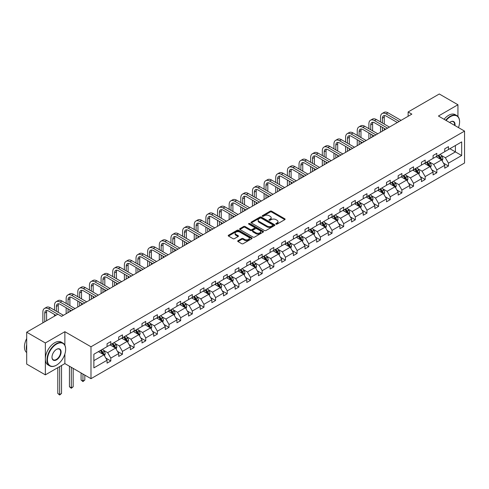 <?xml version="1.0" encoding="UTF-8"?>
<svg xmlns="http://www.w3.org/2000/svg" width="489" height="489" viewBox="0 0 489 489"><rect width="100%" height="100%" fill="white"/><g stroke="black" fill="none" stroke-linecap="round" stroke-linejoin="round"><path stroke-width="0.73" d="M275.998 224.133A0.727 0.422 0 0 0 277.025 224.133L284.812 219.64A1.039 0.599 0 0 0 285.111 219.219A1.039 0.599 0 0 0 284.812 218.791L271.621 211.181A1.039 0.599 0 0 0 270.154 211.181L262.373 215.673A0.727 0.422 0 0 0 262.159 215.973A0.727 0.422 0 0 0 262.373 216.266A0.727 0.422 0 0 0 263.4 216.266L264.408 215.686A3.313 1.913 0 0 1 269.097 215.686L270.191 216.321A3.313 1.913 0 0 1 271.163 217.672A3.313 1.913 0 0 1 270.191 219.029L269.188 219.61A0.727 0.422 0 0 0 268.974 219.903A0.727 0.422 0 0 0 269.188 220.203A0.727 0.422 0 0 0 270.209 220.203L271.218 219.616A3.313 1.913 0 0 1 275.906 219.616L277.006 220.252A3.313 1.913 0 0 1 277.978 221.609A3.313 1.913 0 0 1 277.006 222.96L275.998 223.54A0.727 0.422 0 0 0 275.79 223.84A0.727 0.422 0 0 0 275.998 224.133L275.998 223.54M237.996 240.704A1.039 0.599 0 0 0 237.691 241.126A1.039 0.599 0 0 0 237.996 241.548L241.694 243.687A1.039 0.599 0 0 0 243.161 243.687L251.804 238.693A1.039 0.599 0 0 0 252.11 238.271A1.039 0.599 0 0 0 251.804 237.85L238.62 230.233A1.039 0.599 0 0 0 237.153 230.233L228.51 235.227A1.039 0.599 0 0 0 228.204 235.649A1.039 0.599 0 0 0 228.51 236.071L232.978 238.65A1.039 0.599 0 0 0 234.439 238.65L238.143 236.517A1.039 0.599 0 0 0 238.443 236.095A1.039 0.599 0 0 0 238.143 235.667L235.924 234.39A2.769 1.601 0 0 1 235.111 233.259A2.769 1.601 0 0 1 236.823 231.78A2.769 1.601 0 0 1 239.842 232.128L248.528 237.141A2.769 1.601 0 0 1 249.335 238.271A2.769 1.601 0 0 1 247.63 239.751A2.769 1.601 0 0 1 244.604 239.402L243.161 238.571A1.039 0.599 0 0 0 241.694 238.571L237.996 240.704L237.996 241.548M64.866 331.701L45.349 342.966L26.687 332.196L26.687 364.085L45.349 374.855L64.866 363.59L90.991 378.669L90.991 346.78L64.866 331.701L64.866 345.216M457.942 116.492L457.942 104.756L438.425 116.027L464.55 131.107L90.991 346.78M457.942 104.756L439.287 93.986L408.126 111.975L408.126 116.284M26.687 332.196L57.849 314.207L61.583 316.359L411.854 114.133L408.126 111.975M264.482 230.533A1.039 0.599 0 0 0 265.943 230.533L274.592 225.539A1.039 0.599 0 0 0 274.891 225.117A1.039 0.599 0 0 0 274.592 224.696L261.401 217.079A1.039 0.599 0 0 0 259.934 217.079L251.291 222.073A1.039 0.599 0 0 0 250.985 222.495A1.039 0.599 0 0 0 251.291 222.917L264.482 230.533M249.054 224.292A0.727 0.422 0 0 1 249.787 224.396L249.787 223.534L263.198 231.273A1.039 0.599 0 0 1 263.498 231.694A1.039 0.599 0 0 1 263.198 232.116L254.549 237.11A1.039 0.599 0 0 1 253.088 237.11L239.897 229.494L239.897 228.65A1.039 0.599 0 0 0 239.598 229.072A1.039 0.599 0 0 0 239.897 229.494M239.897 228.65L243.601 226.511A1.039 0.599 0 0 1 245.062 226.511L250.411 229.604A1.039 0.599 0 0 0 251.878 229.604L254.335 228.186A1.039 0.599 0 0 0 254.635 227.758A1.039 0.599 0 0 0 254.335 227.336L248.767 224.121A0.727 0.422 0 0 1 248.553 223.828A0.727 0.422 0 0 1 248.999 223.442A0.727 0.422 0 0 1 249.787 223.534M45.349 342.966L45.349 374.855M93.864 354.256L107.073 346.634L107.073 343.743L110.807 341.591L110.807 344.476L118.717 339.91L118.717 337.019L122.452 334.867L122.452 337.752L130.361 333.186L130.361 330.301L134.09 328.143L134.09 331.035L142.006 326.463L142.006 323.577L145.734 321.42L145.734 324.311L153.65 319.739L153.65 316.854L157.379 314.702L157.379 317.587L165.288 313.021L165.288 310.13L169.023 307.978L169.023 310.863L176.932 306.297L176.932 303.412L180.667 301.255L180.667 304.14L188.577 299.574L188.577 296.689L192.311 294.531L192.311 297.422L200.221 292.85L200.221 289.965L203.956 287.813L203.956 290.698L211.865 286.132L211.865 283.241L215.594 281.089L215.594 283.975L223.51 279.408L223.51 276.523L227.238 274.366L227.238 277.251L235.154 272.685L235.154 269.8L238.883 267.642L238.883 270.533L246.792 265.961L246.792 263.076L250.527 260.924L250.527 263.809L258.436 259.243L258.436 256.352L262.171 254.201L262.171 257.086L270.081 252.52L270.081 249.634L273.816 247.477L273.816 250.362L281.725 245.796L281.725 242.911L285.46 240.753L285.46 243.644L293.369 239.072L293.369 236.187L297.098 234.035L297.098 236.921L305.014 232.354L305.014 229.463L308.742 227.312L308.742 230.197L316.658 225.631L316.658 222.739L320.387 220.588L320.387 223.473L328.296 218.907L328.296 216.022L332.031 213.864L332.031 216.755L339.941 212.183L339.941 209.298L343.675 207.14L343.675 210.032L351.585 205.466L351.585 202.574L355.32 200.423L355.32 203.308L363.229 198.742L363.229 195.851L366.964 193.699L366.964 196.584L374.874 192.018L374.874 189.133L378.602 186.975L378.602 189.866L386.518 185.294L386.518 182.409L390.246 180.252L390.246 183.143L398.162 178.577L398.162 175.685L401.891 173.534L401.891 176.419L409.806 171.853L409.806 168.962L413.535 166.81L413.535 169.695L421.445 165.129L421.445 162.244L425.179 160.086L425.179 162.978L433.089 158.405L433.089 155.52L436.824 153.363L436.824 156.254L444.733 151.682L444.733 148.797L448.468 146.645L448.468 149.53L461.677 141.902L461.677 155.52L448.468 163.149L448.468 166.034L444.733 168.192L444.733 165.3L436.824 169.866L436.824 172.758L433.089 174.909L433.089 172.024L425.179 176.59L425.179 179.481L421.445 181.633L421.445 178.748L413.535 183.314L413.535 186.199L409.806 188.357L409.806 185.472L401.891 190.038L401.891 192.923L398.162 195.08L398.162 192.189L390.246 196.761L390.246 199.646L386.518 201.798L386.518 198.913L378.602 203.479L378.602 206.37L374.874 208.522L374.874 205.637L366.964 210.203L366.964 213.088L363.229 215.246L363.229 212.36L355.32 216.927L355.32 219.812L351.585 221.969L351.585 219.078L343.675 223.65L343.675 226.535L339.941 228.687L339.941 225.802L332.031 230.368L332.031 233.259L328.296 235.411L328.296 232.526L320.387 237.092L320.387 239.977L316.658 242.134L316.658 239.249L308.742 243.815L308.742 246.701L305.014 248.858L305.014 245.967L297.098 250.539L297.098 253.424L293.369 255.576L293.369 252.691L285.46 257.257L285.46 260.148L281.725 262.3L281.725 259.414L273.816 263.981L273.816 266.866L270.081 269.023L270.081 266.138L262.171 270.704L262.171 273.589L258.436 275.747L258.436 272.856L250.527 277.428L250.527 280.313L246.792 282.465L246.792 279.58L238.883 284.146L238.883 287.037L235.154 289.188L235.154 286.303L227.238 290.869L227.238 293.761L223.51 295.912L223.51 293.027L215.594 297.593L215.594 300.478L211.865 302.636L211.865 299.745L203.956 304.317L203.956 307.202L200.221 309.36L200.221 306.469L192.311 311.035L192.311 313.926L188.577 316.077L188.577 313.192L180.667 317.758L180.667 320.65L176.932 322.801L176.932 319.916L169.023 324.482L169.023 327.367L165.288 329.525L165.288 326.634L157.379 331.206L157.379 334.091L153.65 336.249L153.65 333.357L145.734 337.93L145.734 340.815L142.006 342.966L142.006 340.081L134.09 344.647L134.09 347.538L130.361 349.69L130.361 346.805L122.452 351.371L122.452 354.256L118.717 356.414L118.717 353.529L110.807 358.095L110.807 360.98L107.073 363.138L107.073 360.246L93.864 367.875L93.864 354.256M90.991 378.669L464.55 162.996L464.55 131.107M110.062 344.91L115.581 348.095L107.672 352.667L103.35 350.167M107.672 352.667L110.807 358.095M115.581 348.095L118.717 353.529M107.073 345.943L107.672 346.285L110.807 344.476M121.7 338.186L127.226 341.371L119.316 345.943L114.994 343.449M119.316 345.943L122.452 351.371M127.226 341.371L130.361 346.805M118.717 339.219L119.316 339.562L122.452 337.752M133.344 331.463L138.87 334.653L130.96 339.219L126.639 336.725M130.96 339.219L134.09 344.647M138.87 334.653L142.006 340.081M130.361 332.496L130.96 332.844L134.09 331.035M144.988 324.739L150.514 327.93L142.599 332.496L138.283 330.002M142.599 332.496L145.734 337.93M150.514 327.93L153.65 333.357M142.006 325.772L142.599 326.12L145.734 324.311M156.633 318.021L162.159 321.206L154.243 325.772L149.927 323.278M154.243 325.772L157.379 331.206M162.159 321.206L165.288 326.634M153.65 319.054L154.243 319.396L157.379 317.587M168.277 311.297L173.797 314.482L165.887 319.054L161.566 316.56M165.887 319.054L169.023 324.482M173.797 314.482L176.932 319.916M165.288 312.33L165.887 312.673L169.023 310.863M179.921 304.574L185.441 307.764L177.531 312.33L173.21 309.837M177.531 312.33L180.667 317.758M185.441 307.764L188.577 313.192M176.932 305.607L177.531 305.955L180.667 304.14M191.566 297.85L197.085 301.041L189.176 305.607L184.854 303.113M189.176 305.607L192.311 311.035M197.085 301.041L200.221 306.469M188.577 298.883L189.176 299.231L192.311 297.422M203.204 291.126L208.73 294.317L200.82 298.883L196.499 296.389M200.82 298.883L203.956 304.317M208.73 294.317L211.865 299.745M200.221 292.165L200.82 292.508L203.956 290.698M214.848 284.409L220.374 287.593L212.464 292.165L208.143 289.671M212.464 292.165L215.594 297.593M220.374 287.593L223.51 293.027M211.865 285.442L212.464 285.784L215.594 283.975M226.493 277.685L232.018 280.875L224.103 285.442L219.787 282.948M224.103 285.442L227.238 290.869M232.018 280.875L235.154 286.303M223.51 278.718L224.103 279.066L227.238 277.251M238.137 270.961L243.663 274.152L235.747 278.718L231.431 276.224M235.747 278.718L238.883 284.146M243.663 274.152L246.792 279.58M235.154 271.994L235.747 272.342L238.883 270.533M249.781 264.237L255.301 267.428L247.391 271.994L243.07 269.5M247.391 271.994L250.527 277.428M255.301 267.428L258.436 272.856M246.792 265.276L247.391 265.619L250.527 263.809M261.426 257.52L266.945 260.704L259.036 265.276L254.714 262.782M259.036 265.276L262.171 270.704M266.945 260.704L270.081 266.138M258.436 258.553L259.036 258.895L262.171 257.086M273.07 250.796L278.589 253.987L270.68 258.553L266.358 256.059M270.68 258.553L273.816 263.981M278.589 253.987L281.725 259.414M270.081 251.829L270.68 252.171L273.816 250.362M284.708 244.072L290.234 247.263L282.324 251.829L278.003 249.335M282.324 251.829L285.46 257.257M290.234 247.263L293.369 252.691M281.725 245.105L282.324 245.454L285.46 243.644M296.352 237.348L301.878 240.539L293.968 245.105L289.647 242.611M293.968 245.105L297.098 250.539M301.878 240.539L305.014 245.967M293.369 238.387L293.968 238.73L297.098 236.921M307.997 230.631L313.522 233.815L305.607 238.387L301.291 235.894M305.607 238.387L308.742 243.815M313.522 233.815L316.658 239.249M305.014 231.664L305.607 232.006L308.742 230.197M319.641 223.907L325.167 227.098L317.251 231.664L312.936 229.17M317.251 231.664L320.387 237.092M325.167 227.098L328.296 232.526M316.658 224.94L317.251 225.282L320.387 223.473M331.285 217.183L336.811 220.374L328.895 224.94L324.574 222.446M328.895 224.94L332.031 230.368M336.811 220.374L339.941 225.802M328.296 218.216L328.895 218.565L332.031 216.755M342.93 210.459L348.449 213.65L340.54 218.216L336.218 215.722M340.54 218.216L343.675 223.65M348.449 213.65L351.585 219.078M339.941 211.499L340.54 211.841L343.675 210.032M354.574 203.742L360.093 206.926L352.184 211.499L347.862 209.005M352.184 211.499L355.32 216.927M360.093 206.926L363.229 212.36M351.585 204.775L352.184 205.117L355.32 203.308M366.212 197.018L371.738 200.209L363.828 204.775L359.507 202.281M363.828 204.775L366.964 210.203M371.738 200.209L374.874 205.637M363.229 198.051L363.828 198.393L366.964 196.584M377.856 190.294L383.382 193.485L375.473 198.051L371.151 195.557M375.473 198.051L378.602 203.479M383.382 193.485L386.518 198.913M374.874 191.327L375.473 191.676L378.602 189.866M389.501 183.571L395.026 186.761L387.111 191.327L382.795 188.833M387.111 191.327L390.246 196.761M395.026 186.761L398.162 192.189M386.518 184.604L387.111 184.952L390.246 183.143M401.145 176.853L406.671 180.038L398.755 184.61L394.44 182.11M398.755 184.61L401.891 190.038M406.671 180.038L409.806 185.472M398.162 177.886L398.755 178.228L401.891 176.419M412.789 170.129L418.315 173.314L410.399 177.886L406.078 175.392M410.399 177.886L413.535 183.314M418.315 173.314L421.445 178.748M409.806 171.162L410.399 171.505L413.535 169.695M424.434 163.405L429.953 166.596L422.044 171.162L417.722 168.668M422.044 171.162L425.179 176.59M429.953 166.596L433.089 172.024M421.445 164.438L422.044 164.787L425.179 162.978M436.078 156.682L441.598 159.872L433.688 164.438L429.366 161.945M433.688 164.438L436.824 169.866M441.598 159.872L444.733 165.3M433.089 157.715L433.688 158.063L436.824 156.254M449.886 148.711L455.406 151.902L445.332 157.715L441.011 155.221M445.332 157.715L448.468 163.149M461.677 155.52L455.406 151.902L455.406 145.52L461.677 141.902M444.733 150.997L445.332 151.339L448.468 149.53M93.864 360.637L103.937 354.818L98.417 351.628M103.937 354.818L107.073 360.246M443.505 163.167L448.468 166.034M431.86 169.891L436.824 172.758M420.216 176.615L425.179 179.481M408.572 183.338L413.535 186.199M396.927 190.056L401.891 192.923M385.283 196.78L390.246 199.646M373.639 203.503L378.602 206.37M362.001 210.227L366.964 213.088M350.356 216.945L355.32 219.812M338.712 223.669L343.675 226.535M327.068 230.392L332.031 233.259M315.423 237.116L320.387 239.977M303.779 243.834L308.742 246.701M292.135 250.557L297.098 253.424M280.497 257.281L285.46 260.148M268.852 264.005L273.816 266.866M257.208 270.723L262.171 273.589M245.564 277.446L250.527 280.313M233.919 284.17L238.883 287.037M222.275 290.894L227.238 293.761M210.631 297.612L215.594 300.478M198.992 304.335L203.956 307.202M187.348 311.059L192.311 313.926M175.704 317.783L180.667 320.65M164.059 324.507L169.023 327.367M152.415 331.224L157.379 334.091M140.771 337.948L145.734 340.815M129.127 344.672L134.09 347.538M117.488 351.395L122.452 354.256M105.844 358.113L110.807 360.98M64.866 363.59L64.866 354.067M276.291 224.237L277.006 223.821A3.313 1.913 0 0 0 277.978 222.471L277.978 221.609M271.163 217.672L271.163 218.534A3.313 1.913 0 0 1 270.191 219.891L269.476 220.301M284.794 219.647L271.621 212.043A1.039 0.599 0 0 0 270.154 212.043L262.66 216.37M274.573 225.551L261.401 217.941A1.039 0.599 0 0 0 259.934 217.941L251.303 222.923M272.758 225.411A0.727 0.422 0 0 0 272.972 225.117A0.727 0.422 0 0 0 272.758 224.824L261.181 218.137A0.727 0.422 0 0 0 260.154 218.137L259.097 218.754A3.313 1.913 0 0 0 258.125 220.105A3.313 1.913 0 0 0 259.097 221.456L267.006 226.028A3.313 1.913 0 0 0 271.695 226.028L272.758 225.411L272.758 226.273A0.727 0.422 0 0 0 272.972 225.979L272.972 225.117M258.125 220.105L258.125 220.967A3.313 1.913 0 0 0 259.097 222.318L259.097 221.456M272.758 226.273L271.695 226.89A3.313 1.913 0 0 1 267.006 226.89L259.097 222.318M239.916 229.506L243.601 227.373L243.601 226.511M254.635 227.758L254.635 228.62A1.039 0.599 0 0 1 254.335 229.048L251.878 230.466A1.039 0.599 0 0 1 250.411 230.466L245.062 227.373A1.039 0.599 0 0 0 243.601 227.373M249.787 224.396L263.186 232.128M255.961 232.807A2.769 1.601 0 0 0 258.981 233.149A2.769 1.601 0 0 0 260.692 231.676A2.769 1.601 0 0 0 259.879 230.539L256.823 228.779A1.039 0.599 0 0 0 255.356 228.779L252.905 230.191A1.039 0.599 0 0 0 252.599 230.619A1.039 0.599 0 0 0 252.905 231.04L255.961 232.807L255.961 233.669A2.769 1.601 0 0 0 258.981 234.011A2.769 1.601 0 0 0 260.692 232.538L260.692 231.676M252.599 230.619L252.599 231.48A1.039 0.599 0 0 0 252.905 231.902L252.905 231.04M255.961 233.669L252.905 231.902M249.335 238.271L249.335 239.133A2.769 1.601 0 0 1 247.63 240.612A2.769 1.601 0 0 1 244.604 240.264L243.161 239.427A1.039 0.599 0 0 0 241.694 239.427L238.009 241.56M235.111 233.259L235.111 234.121A2.769 1.601 0 0 0 235.924 235.252L235.924 234.39M238.125 236.523L235.924 235.252M251.804 237.85L251.804 238.693L238.62 231.095A1.039 0.599 0 0 0 237.153 231.095L228.522 236.083M442.166 160.857L442.851 158.87A2.8 1.614 -120 0 0 441.958 156.492L440.283 154.255M437.276 157.379L436.555 156.407M441.188 159.634L441.341 158.992A2.8 1.614 -120 0 0 440.54 157.311L438.865 155.074M438.162 155.478L440.008 157.941A1.424 0.825 60 0 1 440.271 158.369L441.341 158.992M437.973 155.588L439.648 157.825A2.8 1.614 60 0 1 440.344 159.145M380.528 121.944L380.528 117.115A7.916 4.572 60 0 1 382.172 113.491L384.036 112.415A7.916 4.572 60 0 1 387.997 112.806L401.072 120.355M382.172 113.491A7.916 4.572 60 0 1 386.127 113.882L399.207 121.437M397.337 122.513L386.127 116.04A5.275 3.044 -120 0 0 383.492 115.777A5.275 3.044 -120 0 0 382.398 118.191L382.398 123.02M384.592 115.532A5.275 3.044 -120 0 0 384.262 117.115L384.262 124.096M382.398 127.329L382.398 131.138M384.262 128.405L384.262 130.062M380.528 132.213L380.528 126.254M458.468 127.598A12.879 7.433 120 0 0 459.587 121.908A12.879 7.433 120 0 0 450.479 116.651A12.879 7.433 120 0 0 446.115 120.465M445.724 120.239A13.197 7.616 -60 0 1 450.259 116.266A13.197 7.616 -60 0 1 456.854 115.612A13.197 7.616 -60 0 1 459.587 121.651A13.197 7.616 -60 0 1 459.587 121.779M449.629 122.495A6.436 3.716 -60 0 1 450.479 121.908L450.479 121.908A6.436 3.716 -60 0 1 454.953 125.569M444.079 119.292A13.197 7.616 -60 0 1 448.615 115.312A13.197 7.616 -60 0 1 455.21 114.664L456.854 115.612M454.538 125.325A6.125 3.533 120 0 0 453.315 121.737A6.125 3.533 120 0 0 450.369 121.975M56.321 365.246L56.547 365.118A12.879 7.433 120 0 0 65.648 349.348A12.879 7.433 120 0 0 56.547 344.091A12.879 7.433 120 0 0 47.439 359.861A12.879 7.433 120 0 0 56.547 365.118L56.321 365.246A13.197 7.616 -60 0 1 49.725 365.9A13.197 7.616 -60 0 1 47.702 355.326A13.197 7.616 -60 0 1 56.321 343.7A13.197 7.616 -60 0 1 62.916 343.046A13.197 7.616 -60 0 1 65.648 349.085A13.197 7.616 -60 0 1 65.648 349.219M56.547 359.861A6.436 3.716 -60 0 1 51.993 357.233A6.436 3.716 -60 0 1 56.547 349.348L56.547 349.348A6.436 3.716 -60 0 1 61.094 351.976A6.436 3.716 -60 0 1 56.547 359.861M51.993 357.098A6.125 3.533 120 0 0 53.258 359.776A6.125 3.533 120 0 0 56.321 359.47A6.125 3.533 120 0 0 60.318 354.079A6.125 3.533 120 0 0 59.383 349.17A6.125 3.533 120 0 0 56.431 349.415M49.725 365.9L48.081 364.953A13.197 7.616 -60 0 1 46.058 354.378A13.197 7.616 -60 0 1 54.676 342.752A13.197 7.616 -60 0 1 61.278 342.098L62.916 343.046M26.687 350.723A13.197 7.616 -60 0 1 26.687 344.69M26.687 352.557A13.197 7.616 -60 0 1 26.687 338.553M430.522 167.574L431.206 165.594A2.8 1.614 -120 0 0 430.314 163.21L428.639 160.979M425.638 164.102L424.91 163.13M429.544 166.358L429.697 165.716A2.8 1.614 -120 0 0 428.896 164.029L427.221 161.792M426.524 162.201L428.364 164.659A1.424 0.825 60 0 1 428.627 165.093L429.697 165.716M426.329 162.311L428.003 164.548A2.8 1.614 60 0 1 428.7 165.869M418.877 174.298L419.568 172.317A2.8 1.614 -120 0 0 418.676 169.934L416.995 167.696M413.994 170.82L413.266 169.854M417.899 173.075L418.058 172.434A2.8 1.614 -120 0 0 417.258 170.753L415.577 168.516M414.88 168.919L416.72 171.382A1.424 0.825 60 0 1 416.983 171.816L418.058 172.434M414.684 169.035L416.359 171.272A2.8 1.614 60 0 1 417.056 172.593M368.889 128.662L368.889 123.839A7.916 4.572 60 0 1 370.528 120.215L372.392 119.139A7.916 4.572 60 0 1 376.353 119.53L389.427 127.079M370.528 120.215A7.916 4.572 60 0 1 374.482 120.606L387.563 128.155M385.693 129.237L374.482 122.763A5.275 3.044 -120 0 0 371.848 122.501A5.275 3.044 -120 0 0 370.754 124.915L370.754 129.744M372.948 122.256A5.275 3.044 -120 0 0 372.618 123.839L372.618 130.82M370.754 134.053L370.754 137.861M372.618 135.129L372.618 136.786M368.889 138.937L368.889 132.971M357.245 135.386L357.245 130.563A7.916 4.572 60 0 1 358.883 126.938L360.748 125.862A7.916 4.572 60 0 1 364.708 126.254L377.783 133.803M358.883 126.938A7.916 4.572 60 0 1 362.844 127.329L375.919 134.878M374.054 135.954L362.844 129.481A5.275 3.044 -120 0 0 360.204 129.224A5.275 3.044 -120 0 0 359.109 131.639L359.109 136.462M361.304 128.98A5.275 3.044 -120 0 0 360.974 130.563L360.974 137.543M359.109 140.771L359.109 144.585M360.974 141.853L360.974 143.503M357.245 145.661L357.245 139.695M407.233 181.022L407.924 179.041A2.8 1.614 -120 0 0 407.031 176.657L405.357 174.42M402.349 177.544L401.622 176.578M406.255 179.799L406.414 179.157A2.8 1.614 -120 0 0 405.613 177.476L403.938 175.239M403.236 175.643L405.081 178.106A1.424 0.825 60 0 1 405.338 178.54L406.414 179.157M403.04 175.759L404.715 177.996A2.8 1.614 60 0 1 405.412 179.316M345.601 142.11L345.601 137.281A7.916 4.572 60 0 1 347.239 133.662L349.103 132.58A7.916 4.572 60 0 1 353.064 132.971L366.139 140.526M347.239 133.662A7.916 4.572 60 0 1 351.2 134.053L364.274 141.602M362.41 142.678L351.2 136.205A5.275 3.044 -120 0 0 348.559 135.942A5.275 3.044 -120 0 0 347.465 138.363L347.465 143.185M349.666 135.704A5.275 3.044 -120 0 0 349.329 137.281L349.329 144.267M347.465 147.495L347.465 151.303M349.329 148.57L349.329 150.227M345.601 152.385L345.601 146.419M395.595 187.745L396.279 185.759A2.8 1.614 -120 0 0 395.387 183.381L393.712 181.144M390.705 184.267L389.977 183.296M394.611 186.523L394.77 185.881A2.8 1.614 -120 0 0 393.969 184.2L392.294 181.963M391.591 182.366L393.437 184.83A1.424 0.825 60 0 1 393.694 185.258L394.77 185.881M391.396 182.476L393.07 184.714A2.8 1.614 60 0 1 393.767 186.034M333.956 148.833L333.956 144.004A7.916 4.572 60 0 1 335.595 140.38L337.465 139.304A7.916 4.572 60 0 1 341.42 139.695L354.494 147.244M335.595 140.38A7.916 4.572 60 0 1 339.555 140.771L352.63 148.326M350.766 149.402L339.555 142.929A5.275 3.044 -120 0 0 336.915 142.666A5.275 3.044 -120 0 0 335.821 145.08L335.821 149.909M338.021 142.421A5.275 3.044 -120 0 0 337.691 144.004L337.691 150.985M335.821 154.218L335.821 158.026M337.691 155.294L337.691 156.951M333.956 159.102L333.956 153.143M383.951 194.463L384.635 192.483A2.8 1.614 -120 0 0 383.743 190.105L382.068 187.868M379.061 190.991L378.333 190.019M382.966 193.247L383.125 192.605A2.8 1.614 -120 0 0 382.325 190.918L380.65 188.681M379.947 189.09L381.793 191.547A1.424 0.825 60 0 1 382.05 191.981L383.125 192.605M379.751 189.2L381.426 191.437A2.8 1.614 60 0 1 382.123 192.758M322.312 155.557L322.312 150.728A7.916 4.572 60 0 1 323.95 147.103L325.821 146.028A7.916 4.572 60 0 1 329.775 146.419L342.856 153.968M323.95 147.103A7.916 4.572 60 0 1 327.911 147.495L340.986 155.044M339.121 156.125L327.911 149.652A5.275 3.044 -120 0 0 325.271 149.389A5.275 3.044 -120 0 0 324.176 151.804L324.176 156.633M326.377 149.145A5.275 3.044 -120 0 0 326.047 150.728L326.047 157.709M324.176 160.942L324.176 164.75M326.047 162.018L326.047 163.674M322.312 165.826L322.312 159.866M372.306 201.187L372.991 199.206A2.8 1.614 -120 0 0 372.098 196.822L370.424 194.585M367.416 197.709L366.689 196.743M371.328 199.97L371.481 199.323A2.8 1.614 -120 0 0 370.68 197.642L369.006 195.404M368.303 195.808L370.149 198.271A1.424 0.825 60 0 1 370.405 198.705L371.481 199.323M368.107 195.924L369.788 198.161A2.8 1.614 60 0 1 370.485 199.481M310.668 162.275L310.668 157.452A7.916 4.572 60 0 1 312.312 153.827L314.176 152.751A7.916 4.572 60 0 1 318.131 153.143L331.212 160.692M312.312 153.827A7.916 4.572 60 0 1 316.267 154.218L329.341 161.767M327.477 162.843L316.267 156.37A5.275 3.044 -120 0 0 313.626 156.113A5.275 3.044 -120 0 0 312.538 158.528L312.538 163.357M314.733 155.869A5.275 3.044 -120 0 0 314.403 157.452L314.403 164.432M312.538 167.666L312.538 171.474M314.403 168.742L314.403 170.392M310.668 172.55L310.668 166.584M360.662 207.911L361.347 205.93A2.8 1.614 -120 0 0 360.454 203.546L358.779 201.309M355.772 204.433L355.051 203.467M359.684 206.688L359.837 206.046A2.8 1.614 -120 0 0 359.036 204.365L357.361 202.128M356.658 202.532L358.504 204.995A1.424 0.825 60 0 1 358.767 205.429L359.837 206.046M356.469 202.648L358.144 204.885A2.8 1.614 60 0 1 358.84 206.205M299.023 168.998L299.023 164.17A7.916 4.572 60 0 1 300.668 160.551L302.532 159.469A7.916 4.572 60 0 1 306.493 159.866L319.568 167.415M300.668 160.551A7.916 4.572 60 0 1 304.623 160.942L317.703 168.491M315.833 169.567L304.623 163.094A5.275 3.044 -120 0 0 301.988 162.831A5.275 3.044 -120 0 0 300.894 165.251L300.894 170.074M303.088 162.593A5.275 3.044 -120 0 0 302.758 164.17L302.758 171.156M300.894 174.384L300.894 178.192M302.758 175.465L302.758 177.116M299.023 179.274L299.023 173.308M349.018 214.634L349.702 212.648A2.8 1.614 -120 0 0 348.81 210.27L347.135 208.033M344.134 211.156L343.406 210.184M348.04 213.412L348.192 212.77A2.8 1.614 -120 0 0 347.392 211.089L345.717 208.852M345.02 209.255L346.86 211.719A1.424 0.825 60 0 1 347.123 212.153L348.192 212.77M344.824 209.365L346.499 211.603A2.8 1.614 60 0 1 347.196 212.923M287.385 175.722L287.385 170.893A7.916 4.572 60 0 1 289.023 167.269L290.888 166.193A7.916 4.572 60 0 1 294.849 166.584L307.923 174.133M289.023 167.269A7.916 4.572 60 0 1 292.978 167.666L306.059 175.215M304.189 176.291L292.978 169.817A5.275 3.044 -120 0 0 290.344 169.555A5.275 3.044 -120 0 0 289.25 171.975L289.25 176.798M291.444 169.31A5.275 3.044 -120 0 0 291.114 170.893L291.114 177.874M289.25 181.107L289.25 184.915M291.114 182.183L291.114 183.84M287.385 185.991L287.385 180.031M337.373 221.358L338.064 219.372A2.8 1.614 -120 0 0 337.172 216.994L335.491 214.757M332.489 217.88L331.762 216.908M336.395 220.136L336.554 219.494A2.8 1.614 -120 0 0 335.754 217.807L334.073 215.576M333.376 215.979L335.216 218.436A1.424 0.825 60 0 1 335.478 218.87L336.554 219.494M333.18 216.089L334.855 218.326A2.8 1.614 60 0 1 335.552 219.647M275.741 182.446L275.741 177.617A7.916 4.572 60 0 1 277.379 173.992L279.243 172.917A7.916 4.572 60 0 1 283.204 173.308L296.279 180.857M277.379 173.992A7.916 4.572 60 0 1 281.34 174.384L294.415 181.932M292.55 183.014L281.34 176.541A5.275 3.044 -120 0 0 278.699 176.278A5.275 3.044 -120 0 0 277.605 178.693L277.605 183.522M279.8 176.034A5.275 3.044 -120 0 0 279.47 177.617L279.47 184.597M277.605 187.831L277.605 191.639M279.47 188.907L279.47 190.563M275.741 192.715L275.741 186.755M325.729 228.076L326.42 226.095A2.8 1.614 -120 0 0 325.527 223.711L323.852 221.474M320.845 224.604L320.118 223.632M324.751 226.859L324.91 226.211A2.8 1.614 -120 0 0 324.109 224.53L322.434 222.293M321.731 222.697L323.577 225.16A1.424 0.825 60 0 1 323.834 225.594L324.91 226.211M321.536 222.813L323.211 225.05A2.8 1.614 60 0 1 323.907 226.37M264.097 189.164L264.097 184.341A7.916 4.572 60 0 1 265.735 180.716L267.599 179.64A7.916 4.572 60 0 1 271.56 180.031L284.635 187.58M265.735 180.716A7.916 4.572 60 0 1 269.696 181.107L282.77 188.656M280.906 189.732L269.696 183.265A5.275 3.044 -120 0 0 267.055 183.002A5.275 3.044 -120 0 0 265.961 185.417L265.961 190.245M268.161 182.758A5.275 3.044 -120 0 0 267.825 184.341L267.825 191.321M265.961 194.555L265.961 198.363M267.825 195.631L267.825 197.281M264.097 199.439L264.097 193.473M314.091 234.799L314.775 232.819A2.8 1.614 -120 0 0 313.883 230.435L312.208 228.198M309.201 231.321L308.473 230.356M313.107 233.577L313.266 232.935A2.8 1.614 -120 0 0 312.465 231.254L310.79 229.017M310.087 229.42L311.933 231.884A1.424 0.825 60 0 1 312.19 232.318L313.266 232.935M309.892 229.537L311.566 231.774A2.8 1.614 60 0 1 312.263 233.094M252.452 195.887L252.452 191.065A7.916 4.572 60 0 1 254.091 187.44L255.961 186.358A7.916 4.572 60 0 1 259.916 186.755L272.99 194.304M254.091 187.44A7.916 4.572 60 0 1 258.051 187.831L271.126 195.38M269.262 196.456L258.051 189.983A5.275 3.044 -120 0 0 255.411 189.726A5.275 3.044 -120 0 0 254.317 192.14L254.317 196.963M256.517 189.481A5.275 3.044 -120 0 0 256.187 191.065L256.187 198.045M254.317 201.272L254.317 205.08M256.187 202.354L256.187 204.005M252.452 206.162L252.452 200.197M302.447 241.523L303.131 239.537A2.8 1.614 -120 0 0 302.239 237.159L300.564 234.922M297.556 238.045L296.829 237.073M301.462 240.301L301.621 239.659A2.8 1.614 -120 0 0 300.821 237.978L299.146 235.741M298.443 236.144L300.289 238.608A1.424 0.825 60 0 1 300.546 239.042L301.621 239.659M298.247 236.254L299.922 238.491A2.8 1.614 60 0 1 300.619 239.812M240.808 202.611L240.808 197.782A7.916 4.572 60 0 1 242.446 194.157L244.317 193.082A7.916 4.572 60 0 1 248.271 193.473L261.352 201.022M242.446 194.157A7.916 4.572 60 0 1 246.407 194.555L259.482 202.104M257.617 203.179L246.407 196.706A5.275 3.044 -120 0 0 243.766 196.444A5.275 3.044 -120 0 0 242.672 198.864L242.672 203.687M244.873 196.199A5.275 3.044 -120 0 0 244.543 197.782L244.543 204.763M242.672 207.996L242.672 211.804M244.543 209.072L244.543 210.728M240.808 212.886L240.808 206.92M290.802 248.247L291.487 246.26A2.8 1.614 -120 0 0 290.594 243.883L288.92 241.645M285.912 244.769L285.185 243.797M289.824 247.024L289.977 246.383A2.8 1.614 -120 0 0 289.176 244.702L287.501 242.465M286.798 242.868L288.644 245.331A1.424 0.825 60 0 1 288.901 245.759L289.977 246.383M286.603 242.978L288.284 245.215A2.8 1.614 60 0 1 288.981 246.535M229.164 209.335L229.164 204.506A7.916 4.572 60 0 1 230.808 200.881L232.672 199.805A7.916 4.572 60 0 1 236.627 200.197L249.708 207.746M230.808 200.881A7.916 4.572 60 0 1 234.763 201.272L247.837 208.821M245.973 209.903L234.763 203.43A5.275 3.044 -120 0 0 232.122 203.167A5.275 3.044 -120 0 0 231.034 205.582L231.034 210.411M233.229 202.923A5.275 3.044 -120 0 0 232.898 204.506L232.898 211.486M231.034 214.72L231.034 218.528M232.898 215.796L232.898 217.452M229.164 219.604L229.164 213.644M279.158 254.965L279.842 252.984A2.8 1.614 -120 0 0 278.95 250.6L277.275 248.363M274.268 251.493L273.547 250.521M278.18 253.748L278.333 253.106A2.8 1.614 -120 0 0 277.532 251.419L275.857 249.182M275.154 249.592L277 252.049A1.424 0.825 60 0 1 277.263 252.483L278.333 253.106M274.965 249.702L276.64 251.939A2.8 1.614 60 0 1 277.336 253.259M217.519 216.052L217.519 211.23A7.916 4.572 60 0 1 219.164 207.605L221.028 206.529A7.916 4.572 60 0 1 224.989 206.92L238.064 214.469M219.164 207.605A7.916 4.572 60 0 1 223.118 207.996L236.199 215.545M234.329 216.621L223.118 210.154A5.275 3.044 -120 0 0 220.484 209.891A5.275 3.044 -120 0 0 219.39 212.305L219.39 217.134M221.584 209.647A5.275 3.044 -120 0 0 221.254 211.23L221.254 218.21M219.39 221.444L219.39 225.252M221.254 222.519L221.254 224.176M217.519 226.328L217.519 220.362M267.514 261.688L268.198 259.708A2.8 1.614 -120 0 0 267.306 257.324L265.631 255.087M262.63 258.21L261.902 257.245M266.536 260.466L266.688 259.824A2.8 1.614 -120 0 0 265.888 258.143L264.213 255.906M263.516 256.309L265.356 258.773A1.424 0.825 60 0 1 265.619 259.207L266.688 259.824M263.32 256.425L264.995 258.663A2.8 1.614 60 0 1 265.692 259.983M205.881 222.776L205.881 217.953A7.916 4.572 60 0 1 207.519 214.329L209.384 213.247A7.916 4.572 60 0 1 213.345 213.644L226.419 221.193M207.519 214.329A7.916 4.572 60 0 1 211.474 214.72L224.555 222.269M222.684 223.345L211.474 216.871A5.275 3.044 -120 0 0 208.84 216.615A5.275 3.044 -120 0 0 207.746 219.029L207.746 223.852M209.94 216.37A5.275 3.044 -120 0 0 209.61 217.953L209.61 224.934M207.746 228.161L207.746 231.975M209.61 229.243L209.61 230.894M205.881 233.051L205.881 227.085M255.869 268.412L256.56 266.432A2.8 1.614 -120 0 0 255.668 264.048L253.987 261.811M250.985 264.934L250.258 263.962M254.891 267.19L255.05 266.548A2.8 1.614 -120 0 0 254.249 264.867L252.568 262.63M251.872 263.033L253.712 265.496A1.424 0.825 60 0 1 253.974 265.93L255.05 266.548M251.676 263.143L253.351 265.38A2.8 1.614 60 0 1 254.048 266.701M194.237 229.5L194.237 224.671A7.916 4.572 60 0 1 195.875 221.046L197.739 219.971A7.916 4.572 60 0 1 201.7 220.362L214.775 227.911M195.875 221.046A7.916 4.572 60 0 1 199.836 221.444L212.911 228.993M211.046 230.068L199.836 223.595A5.275 3.044 -120 0 0 197.195 223.332A5.275 3.044 -120 0 0 196.101 225.753L196.101 230.576M198.296 223.088A5.275 3.044 -120 0 0 197.966 224.671L197.966 231.652M196.101 234.885L196.101 238.693M197.966 235.961L197.966 237.617M194.237 239.775L194.237 233.809M244.225 275.136L244.916 273.149A2.8 1.614 -120 0 0 244.023 270.772L242.348 268.534M239.341 271.658L238.614 270.686M243.247 273.913L243.406 273.272A2.8 1.614 -120 0 0 242.605 271.591L240.93 269.353M240.227 269.757L242.073 272.22A1.424 0.825 60 0 1 242.33 272.648L243.406 273.272M240.032 269.867L241.707 272.104A2.8 1.614 60 0 1 242.403 273.424M182.593 236.224L182.593 231.395A7.916 4.572 60 0 1 184.231 227.77L186.095 226.694A7.916 4.572 60 0 1 190.056 227.085L203.131 234.634M184.231 227.77A7.916 4.572 60 0 1 188.192 228.161L201.266 235.71M199.402 236.792L188.192 230.319A5.275 3.044 -120 0 0 185.551 230.056A5.275 3.044 -120 0 0 184.457 232.471L184.457 237.299M186.651 229.812A5.275 3.044 -120 0 0 186.321 231.395L186.321 238.375M184.457 241.609L184.457 245.417M186.321 242.685L186.321 244.341M182.593 246.493L182.593 240.533M232.587 281.853L233.271 279.873A2.8 1.614 -120 0 0 232.379 277.489L230.704 275.252M227.697 278.382L226.969 277.41M231.603 280.637L231.762 279.995A2.8 1.614 -120 0 0 230.961 278.308L229.286 276.071M228.583 276.481L230.429 278.938A1.424 0.825 60 0 1 230.686 279.372L231.762 279.995M228.387 276.591L230.062 278.828A2.8 1.614 60 0 1 230.759 280.148M170.948 242.941L170.948 238.119A7.916 4.572 60 0 1 172.586 234.494L174.457 233.418A7.916 4.572 60 0 1 178.412 233.809L191.486 241.358M172.586 234.494A7.916 4.572 60 0 1 176.547 234.885L189.622 242.434M187.758 243.51L176.547 237.043A5.275 3.044 -120 0 0 173.907 236.78A5.275 3.044 -120 0 0 172.813 239.194L172.813 244.023M175.013 236.535A5.275 3.044 -120 0 0 174.683 238.119L174.683 245.099M172.813 248.333L172.813 252.141M174.683 249.408L174.683 251.065M170.948 253.216L170.948 247.251M220.942 288.577L221.627 286.597A2.8 1.614 -120 0 0 220.735 284.213L219.06 281.976M216.052 285.099L215.325 284.133M219.958 287.355L220.117 286.713A2.8 1.614 -120 0 0 219.316 285.032L217.642 282.795M216.939 283.198L218.785 285.662A1.424 0.825 60 0 1 219.041 286.096L220.117 286.713M216.743 283.314L218.418 285.552A2.8 1.614 60 0 1 219.115 286.872M159.304 249.665L159.304 244.842A7.916 4.572 60 0 1 160.942 241.218L162.813 240.136A7.916 4.572 60 0 1 166.767 240.533L179.848 248.082M160.942 241.218A7.916 4.572 60 0 1 164.903 241.609L177.978 249.158M176.113 250.234L164.903 243.76A5.275 3.044 -120 0 0 162.262 243.504A5.275 3.044 -120 0 0 161.168 245.918L161.168 250.741M163.369 243.259A5.275 3.044 -120 0 0 163.039 244.842L163.039 251.823M161.168 255.05L161.168 258.864M163.039 256.132L163.039 257.782M159.304 259.94L159.304 253.974M209.298 295.301L209.983 293.321A2.8 1.614 -120 0 0 209.09 290.937L207.415 288.699M204.408 291.823L203.681 290.851M208.314 294.078L208.473 293.437A2.8 1.614 -120 0 0 207.672 291.756L205.997 289.519M205.294 289.922L207.14 292.385A1.424 0.825 60 0 1 207.397 292.819L208.473 293.437M205.099 290.032L206.78 292.269A2.8 1.614 60 0 1 207.477 293.596M147.66 256.389L147.66 251.56A7.916 4.572 60 0 1 149.304 247.935L151.168 246.859A7.916 4.572 60 0 1 155.123 247.251L168.204 254.8M149.304 247.935A7.916 4.572 60 0 1 153.259 248.333L166.333 255.881M164.469 256.957L153.259 250.484A5.275 3.044 -120 0 0 150.618 250.221A5.275 3.044 -120 0 0 149.53 252.642L149.53 257.465M151.724 249.983A5.275 3.044 -120 0 0 151.394 251.56L151.394 258.54M149.53 261.774L149.53 265.582M151.394 262.85L151.394 264.506M147.66 266.664L147.66 260.698M197.654 302.025L198.338 300.038A2.8 1.614 -120 0 0 197.446 297.66L195.771 295.423M192.764 298.547L192.043 297.575M196.676 300.802L196.829 300.16A2.8 1.614 -120 0 0 196.028 298.479L194.353 296.242M193.65 296.646L195.496 299.109A1.424 0.825 60 0 1 195.759 299.537L196.829 300.16M193.461 296.756L195.135 298.993A2.8 1.614 60 0 1 195.832 300.313M136.015 263.113L136.015 258.284A7.916 4.572 60 0 1 137.66 254.659L139.524 253.583A7.916 4.572 60 0 1 143.485 253.974L156.559 261.523M137.66 254.659A7.916 4.572 60 0 1 141.614 255.05L154.695 262.605M152.825 263.681L141.614 257.208A5.275 3.044 -120 0 0 138.98 256.945A5.275 3.044 -120 0 0 137.886 259.359L137.886 264.188M140.08 256.701A5.275 3.044 -120 0 0 139.75 258.284L139.75 265.264M137.886 268.498L137.886 272.306M139.75 269.573L139.75 271.23M136.015 273.382L136.015 267.422M186.009 308.742L186.694 306.762A2.8 1.614 -120 0 0 185.802 304.378L184.127 302.141M181.126 305.27L180.398 304.299M185.031 307.526L185.184 306.884A2.8 1.614 -120 0 0 184.384 305.197L182.709 302.96M182.012 303.369L183.852 305.827A1.424 0.825 60 0 1 184.115 306.261L185.184 306.884M181.816 303.48L183.491 305.717A2.8 1.614 60 0 1 184.188 307.037M124.377 269.83L124.377 265.007A7.916 4.572 60 0 1 126.015 261.383L127.88 260.307A7.916 4.572 60 0 1 131.841 260.698L144.915 268.247M126.015 261.383A7.916 4.572 60 0 1 129.97 261.774L143.051 269.323M141.18 270.405L129.97 263.932A5.275 3.044 -120 0 0 127.336 263.669A5.275 3.044 -120 0 0 126.241 266.083L126.241 270.912M128.436 263.424A5.275 3.044 -120 0 0 128.106 265.007L128.106 271.988M126.241 275.221L126.241 279.03M128.106 276.297L128.106 277.954M124.377 280.105L124.377 274.14M174.365 315.466L175.056 313.486A2.8 1.614 -120 0 0 174.163 311.102L172.483 308.865M169.481 311.988L168.754 311.022M173.387 314.244L173.546 313.602A2.8 1.614 -120 0 0 172.745 311.921L171.064 309.684M170.368 310.087L172.207 312.55A1.424 0.825 60 0 1 172.47 312.984L173.546 313.602M170.172 310.203L171.847 312.44A2.8 1.614 60 0 1 172.544 313.761M112.733 276.554L112.733 271.731A7.916 4.572 60 0 1 114.371 268.106L116.235 267.031A7.916 4.572 60 0 1 120.196 267.422L133.271 274.971M114.371 268.106A7.916 4.572 60 0 1 118.332 268.498L131.407 276.047M129.542 277.122L118.332 270.649A5.275 3.044 -120 0 0 115.691 270.393A5.275 3.044 -120 0 0 114.597 272.807L114.597 277.63M116.792 270.148A5.275 3.044 -120 0 0 116.461 271.731L116.461 278.712M114.597 281.939L114.597 285.753M116.461 283.021L116.461 284.671M112.733 286.829L112.733 280.863M162.721 322.19L163.412 320.209A2.8 1.614 -120 0 0 162.519 317.826L160.844 315.588M157.837 318.712L157.11 317.74M161.743 320.967L161.902 320.326A2.8 1.614 -120 0 0 161.101 318.645L159.426 316.407M158.723 316.811L160.569 319.274A1.424 0.825 60 0 1 160.826 319.708L161.902 320.326M158.528 316.927L160.203 319.158A2.8 1.614 60 0 1 160.899 320.484M101.089 283.278L101.089 278.449A7.916 4.572 60 0 1 102.727 274.83L104.591 273.748A7.916 4.572 60 0 1 108.552 274.14L121.627 281.695M102.727 274.83A7.916 4.572 60 0 1 106.688 275.221L119.762 282.77M117.898 283.846L106.688 277.373A5.275 3.044 -120 0 0 104.047 277.11A5.275 3.044 -120 0 0 102.953 279.531L102.953 284.353M105.147 276.872A5.275 3.044 -120 0 0 104.817 278.449L104.817 285.429M102.953 288.663L102.953 292.471M104.817 289.739L104.817 291.395M101.089 293.553L101.089 287.587M151.083 328.914L151.767 326.927A2.8 1.614 -120 0 0 150.875 324.549L149.2 322.312M146.193 325.436L145.465 324.464M150.099 327.691L150.257 327.049A2.8 1.614 -120 0 0 149.457 325.368L147.782 323.131M147.079 323.535L148.925 325.998A1.424 0.825 60 0 1 149.182 326.426L150.257 327.049M146.883 323.645L148.558 325.882A2.8 1.614 60 0 1 149.255 327.202M89.444 290.001L89.444 285.173A7.916 4.572 60 0 1 91.082 281.548L92.953 280.472A7.916 4.572 60 0 1 96.908 280.863L109.982 288.412M91.082 281.548A7.916 4.572 60 0 1 95.043 281.939L108.118 289.494M106.254 290.57L95.043 284.097A5.275 3.044 -120 0 0 92.403 283.834A5.275 3.044 -120 0 0 91.309 286.248L91.309 291.077M93.509 283.589A5.275 3.044 -120 0 0 93.179 285.173L93.179 292.153M91.309 295.387L91.309 299.195M93.179 296.462L93.179 298.119M89.444 300.27L89.444 294.311M139.438 335.631L140.123 333.651A2.8 1.614 -120 0 0 139.231 331.267L137.556 329.036M134.548 332.159L133.821 331.187M138.454 334.415L138.613 333.773A2.8 1.614 -120 0 0 137.812 332.086L136.138 329.849M135.435 330.258L137.281 332.716A1.424 0.825 60 0 1 137.537 333.15L138.613 333.773M135.239 330.368L136.914 332.606A2.8 1.614 60 0 1 137.611 333.926M77.8 296.719L77.8 291.896A7.916 4.572 60 0 1 79.438 288.272L81.308 287.196A7.916 4.572 60 0 1 85.263 287.587L98.344 295.136M79.438 288.272A7.916 4.572 60 0 1 83.399 288.663L96.474 296.212M94.609 297.294L83.399 290.821A5.275 3.044 -120 0 0 80.758 290.558A5.275 3.044 -120 0 0 79.664 292.972L79.664 297.801M81.865 290.313A5.275 3.044 -120 0 0 81.535 291.896L81.535 298.877M79.664 302.11L79.664 305.918M81.535 303.186L81.535 304.843M77.8 306.994L77.8 301.028M127.794 342.355L128.479 340.375A2.8 1.614 -120 0 0 127.586 337.991L125.911 335.754M122.904 338.877L122.177 337.911M126.81 341.133L126.969 340.491A2.8 1.614 -120 0 0 126.168 338.81L124.493 336.573M123.79 336.976L125.636 339.439A1.424 0.825 60 0 1 125.893 339.873L126.969 340.491M123.595 337.092L125.276 339.329A2.8 1.614 60 0 1 125.973 340.65M82.953 374.03L82.953 381.096L84.817 380.02L84.817 375.106M84.817 380.02L82.953 381.573L81.082 380.02L81.082 372.954M81.082 380.02L82.953 381.096L82.953 381.573M66.156 303.443L66.156 298.62A7.916 4.572 60 0 1 67.8 294.995L69.664 293.92A7.916 4.572 60 0 1 73.619 294.311L86.7 301.86M67.8 294.995A7.916 4.572 60 0 1 71.755 295.387L84.829 302.935M82.965 304.011L71.755 297.538A5.275 3.044 -120 0 0 69.114 297.281A5.275 3.044 -120 0 0 68.026 299.696L68.026 304.525M70.22 297.037A5.275 3.044 -120 0 0 69.89 298.62L69.89 305.601M68.026 308.828L68.026 312.642M69.89 309.91L69.89 311.56M66.156 313.718L66.156 307.752M116.15 349.079L116.834 347.098A2.8 1.614 -120 0 0 115.942 344.714L114.267 342.477M111.26 345.601L110.538 344.635M115.172 347.856L115.325 347.214A2.8 1.614 -120 0 0 114.524 345.534L112.849 343.296M112.146 343.7L113.992 346.163A1.424 0.825 60 0 1 114.255 346.597L115.325 347.214M111.957 343.816L113.631 346.053A2.8 1.614 60 0 1 114.328 347.373M71.308 367.306L71.308 387.82L73.173 386.744L73.173 368.382M73.173 386.744L71.308 388.29L69.444 386.744L69.444 366.23M69.444 386.744L71.308 387.82L71.308 388.29M54.511 310.167L54.511 305.338A7.916 4.572 60 0 1 56.156 301.719L58.02 300.637A7.916 4.572 60 0 1 61.981 301.028L75.055 308.583M56.156 301.719A7.916 4.572 60 0 1 60.11 302.11L73.191 309.659M71.321 310.735L60.11 304.262A5.275 3.044 -120 0 0 57.476 303.999A5.275 3.044 -120 0 0 56.382 306.42L56.382 311.242M58.576 303.761A5.275 3.044 -120 0 0 58.246 305.338L58.246 312.324M54.511 316.132L54.511 314.476M104.505 355.803L105.19 353.816A2.8 1.614 -120 0 0 104.298 351.438L102.623 349.201M99.622 352.324L98.894 351.353M103.527 354.58L103.68 353.938A2.8 1.614 -120 0 0 102.879 352.257L101.205 350.02M100.508 350.424L102.348 352.887A1.424 0.825 60 0 1 102.611 353.315L103.68 353.938M100.312 350.534L101.987 352.771A2.8 1.614 60 0 1 102.684 354.091M59.664 366.591L59.664 394.544L61.528 393.462L61.528 365.515M61.528 393.462L59.664 395.014L57.8 393.462L57.8 367.667M57.8 393.462L59.664 394.544L59.664 395.014M42.873 322.85L42.873 312.061A7.916 4.572 60 0 1 44.511 308.437L46.376 307.361A7.916 4.572 60 0 1 50.336 307.752L63.411 315.301M44.511 308.437A7.916 4.572 60 0 1 48.466 308.828L57.812 314.225M55.948 315.301L48.466 310.986A5.275 3.044 -120 0 0 45.832 310.723A5.275 3.044 -120 0 0 44.737 313.137L44.737 321.774M46.932 310.478A5.275 3.044 -120 0 0 46.602 312.061L46.602 320.698M277.006 223.821L277.006 222.96M269.188 220.203L269.188 219.61M270.191 219.891L270.191 219.029M262.373 216.266L262.373 215.673M270.154 212.043L270.154 211.181M271.621 212.043L271.621 211.181M284.812 219.64L284.812 218.791M251.291 222.917L251.291 222.073M259.934 217.941L259.934 217.079M261.401 217.941L261.401 217.079M274.592 225.539L274.592 224.696M267.006 226.89L267.006 226.028M271.695 226.89L271.695 226.028M245.062 227.373L245.062 226.511M250.411 230.466L250.411 229.604M251.878 230.466L251.878 229.604M254.335 229.048L254.335 228.186M263.198 232.116L263.198 231.273M241.694 239.427L241.694 238.571M243.161 239.427L243.161 238.571M244.604 240.264L244.604 239.402M238.143 236.517L238.143 235.667M228.51 236.071L228.51 235.227M237.153 231.095L237.153 230.233M238.62 231.095L238.62 230.233M441.396 159.756L442.832 158.925M440.54 157.311L441.958 156.492M438.853 158.283L439.648 157.825M387.997 112.806L386.127 113.882M384.262 117.115L382.398 118.191M429.752 166.48L431.188 165.649M428.896 164.029L430.314 163.21M427.209 165.007L428.003 164.548M418.113 173.198L419.55 172.373M417.258 170.753L418.676 169.934M415.564 171.731L416.359 171.272M376.353 119.53L374.482 120.606M372.618 123.839L370.754 124.915M364.708 126.254L362.844 127.329M360.974 130.563L359.109 131.639M406.469 179.921L407.905 179.09M405.613 177.476L407.031 176.657M403.92 178.454L404.715 177.996M353.064 132.971L351.2 134.053M349.329 137.281L347.465 138.363M394.825 186.645L396.261 185.814M393.969 184.2L395.387 183.381M392.276 185.172L393.07 184.714M341.42 139.695L339.555 140.771M337.691 144.004L335.821 145.08M383.18 193.369L384.617 192.538M382.325 190.918L383.743 190.105M380.631 191.896L381.426 191.437M329.775 146.419L327.911 147.495M326.047 150.728L324.176 151.804M371.536 200.087L372.973 199.261M370.68 197.642L372.098 196.822M368.987 198.62L369.788 198.161M318.131 153.143L316.267 154.218M314.403 157.452L312.538 158.528M359.892 206.81L361.328 205.985M359.036 204.365L360.454 203.546M357.349 205.343L358.144 204.885M306.493 159.866L304.623 160.942M302.758 164.17L300.894 165.251M348.247 213.534L349.684 212.703M347.392 211.089L348.81 210.27M345.705 212.061L346.499 211.603M294.849 166.584L292.978 167.666M291.114 170.893L289.25 171.975M336.609 220.258L338.046 219.427M335.754 217.807L337.172 216.994M334.06 218.785L334.855 218.326M283.204 173.308L281.34 174.384M279.47 177.617L277.605 178.693M324.965 226.982L326.401 226.15M324.109 224.53L325.527 223.711M322.416 225.508L323.211 225.05M271.56 180.031L269.696 181.107M267.825 184.341L265.961 185.417M313.321 233.699L314.757 232.874M312.465 231.254L313.883 230.435M310.772 232.232L311.566 231.774M259.916 186.755L258.051 187.831M256.187 191.065L254.317 192.14M301.676 240.423L303.113 239.592M300.821 237.978L302.239 237.159M299.127 238.95L299.922 238.491M248.271 193.473L246.407 194.555M244.543 197.782L242.672 198.864M290.032 247.147L291.468 246.315M289.176 244.702L290.594 243.883M287.483 245.674L288.284 245.215M236.627 200.197L234.763 201.272M232.898 204.506L231.034 205.582M278.388 253.87L279.824 253.039M277.532 251.419L278.95 250.6M275.845 252.397L276.64 251.939M224.989 206.92L223.118 207.996M221.254 211.23L219.39 212.305M266.743 260.588L268.18 259.763M265.888 258.143L267.306 257.324M264.201 259.121L264.995 258.663M213.345 213.644L211.474 214.72M209.61 217.953L207.746 219.029M255.105 267.312L256.542 266.481M254.249 264.867L255.668 264.048M252.556 265.845L253.351 265.38M201.7 220.362L199.836 221.444M197.966 224.671L196.101 225.753M243.461 274.036L244.897 273.204M242.605 271.591L244.023 270.772M240.912 272.562L241.707 272.104M190.056 227.085L188.192 228.161M186.321 231.395L184.457 232.471M231.817 280.759L233.253 279.928M230.961 278.308L232.379 277.489M229.268 279.286L230.062 278.828M178.412 233.809L176.547 234.885M174.683 238.119L172.813 239.194M220.172 287.477L221.609 286.652M219.316 285.032L220.735 284.213M217.623 286.01L218.418 285.552M166.767 240.533L164.903 241.609M163.039 244.842L161.168 245.918M208.528 294.201L209.964 293.369M207.672 291.756L209.09 290.937M205.979 292.734L206.78 292.269M155.123 247.251L153.259 248.333M151.394 251.56L149.53 252.642M196.884 300.924L198.32 300.093M196.028 298.479L197.446 297.66M194.341 299.451L195.135 298.993M143.485 253.974L141.614 255.05M139.75 258.284L137.886 259.359M185.239 307.648L186.676 306.817M184.384 305.197L185.802 304.378M182.697 306.175L183.491 305.717M131.841 260.698L129.97 261.774M128.106 265.007L126.241 266.083M173.601 314.366L175.038 313.541M172.745 311.921L174.163 311.102M171.052 312.899L171.847 312.44M120.196 267.422L118.332 268.498M116.461 271.731L114.597 272.807M161.957 321.09L163.393 320.258M161.101 318.645L162.519 317.826M159.408 319.623L160.203 319.158M108.552 274.14L106.688 275.221M104.817 278.449L102.953 279.531M150.312 327.813L151.749 326.982M149.457 325.368L150.875 324.549M147.764 326.34L148.558 325.882M96.908 280.863L95.043 281.939M93.179 285.173L91.309 286.248M138.668 334.537L140.105 333.706M137.812 332.086L139.231 331.267M136.119 333.064L136.914 332.606M85.263 287.587L83.399 288.663M81.535 291.896L79.664 292.972M127.024 341.255L128.46 340.43M126.168 338.81L127.586 337.991M124.475 339.788L125.276 339.329M73.619 294.311L71.755 295.387M69.89 298.62L68.026 299.696M115.38 347.979L116.816 347.147M114.524 345.534L115.942 344.714M112.837 346.512L113.631 346.053M61.981 301.028L60.11 302.11M58.246 305.338L56.382 306.42M103.735 354.702L105.172 353.871M102.879 352.257L104.298 351.438M101.192 353.229L101.987 352.771M50.336 307.752L48.466 308.828M46.602 312.061L44.737 313.137"/></g></svg>
